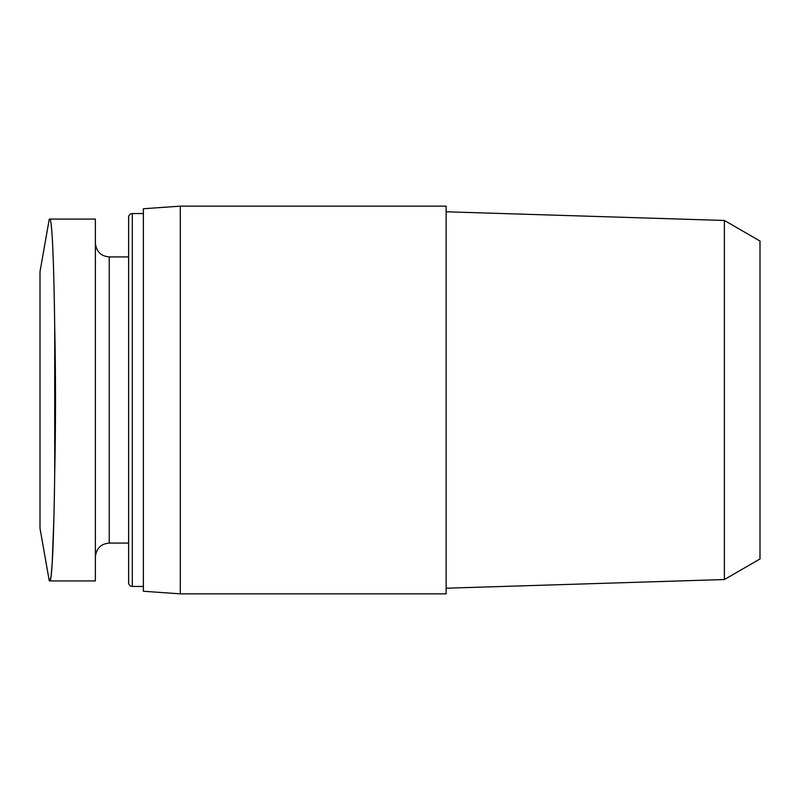 <?xml version="1.0" encoding="UTF-8"?>
<svg xmlns="http://www.w3.org/2000/svg" width="800" height="800" viewBox="0 0 800 800"><rect width="100%" height="100%" fill="white"/><g stroke="black" fill="none" stroke-linecap="round" stroke-linejoin="round"><path stroke-width="1.2" d="M95.38 580.92L95.38 219.08L49.81 219.08C52.06 218.59 53.94 262.19 54.71 326.86C55.77 375.68 55.77 424.44 54.71 473.14C53.95 537.55 52.05 581.7 49.81 580.92L95.38 580.92M724.38 579.54L724.38 220.46L760 241.03L760 558.97L724.38 579.54L446.15 588.22M128.62 400L128.62 582.77C128.85 585.03 130.09 586.26 132.31 586.46L132.31 213.54C130.09 213.74 128.85 214.97 128.62 217.23L128.62 543.08L109.23 543.08C100.9 543.82 96.28 548.44 95.38 556.92M180.31 206.15L143.38 208.74L143.38 591.26L180.31 593.85L446.15 593.85L446.15 206.15L180.31 206.15L180.31 593.85M53.94 517.23L52.15 564.11L51.03 576.61L49.81 580.92M49.28 219.08L40 271.69L40 528.31L49.28 580.92M95.38 243.08C96.28 251.56 100.9 256.18 109.23 256.92L109.23 543.08M54.71 326.86L54.71 473.14M724.38 220.46L446.15 211.78M109.23 256.92L128.62 256.92M132.31 586.46L143.38 586.46M132.31 213.54L143.38 213.54"/></g></svg>
